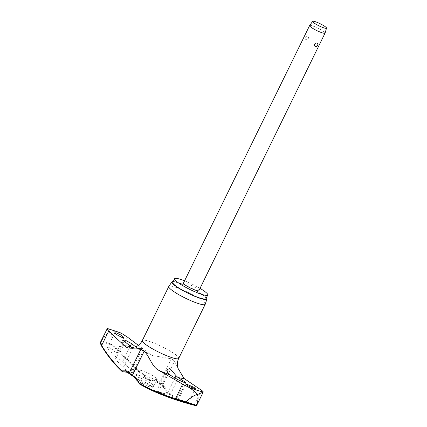 <?xml version="1.0" encoding="UTF-8"?>
<svg xmlns="http://www.w3.org/2000/svg" width="427" height="427" viewBox="0 0 427 427"><rect width="100%" height="100%" fill="white"/><g stroke="black" fill="none" stroke-linecap="round" stroke-linejoin="round"><path stroke-width="0.32" stroke-dasharray="2.13 1.6" d="M107.332 328.47L110.155 332.115L109.163 332.361A77.613 12.148 -153.9 0 1 109.985 332.622A77.613 12.148 -153.9 0 1 110.817 332.889L110.235 332.142L114.9 331.683L119.715 332.462M131.265 372.467L132.856 372.344L131.713 370.46A270.19 192.081 106.9 0 1 122.789 361.402L116.833 357.516L114.97 357.586L115.557 359.075A270.19 170.341 -71.3 0 0 123.173 367.711C124.983 369.462 127.294 370.924 130.107 372.093L131.265 372.467A24.638 3.859 -153.9 0 1 149.471 380.388A0.689 0.427 126.9 0 0 150.187 379.902A0.689 0.438 -90.2 0 1 149.445 380.26L149.471 380.388A269.474 204.763 105.4 0 1 119.592 351.939L111.415 344.984A75.462 11.812 26.1 0 0 106.382 343.297A75.462 11.812 26.1 0 0 101.706 341.862L101.541 341.136A75.947 11.892 -153.9 0 1 106.35 342.609A75.947 11.892 -153.9 0 1 111.532 344.354L120.387 351.528A0.689 0.395 -40 0 1 119.592 351.939M139.314 383.788A0.689 0.342 153.1 0 0 139.335 383.793A0.689 0.342 153.1 0 0 139.362 383.798A0.689 0.342 153.1 0 0 139.677 383.782A24.104 3.774 26.1 0 0 158.065 391.719A24.104 3.774 26.1 0 0 166.268 392.344A0.689 0.448 162.5 0 0 167.443 392.29A0.689 0.555 -55.9 0 1 166.669 392.733A24.638 3.859 -153.9 0 1 158.855 392.28L156.287 391.65L157.878 392.626A270.19 192.081 -73.1 0 0 168.911 397.382L176.143 399.709A270.19 170.341 108.7 0 1 166.418 395.375L158.855 392.28M200.017 288.353A18.468 2.893 26.1 0 0 184.587 280.795M205.969 298.654A18.468 2.893 26.1 0 0 197.183 291.395A18.468 2.893 26.1 0 0 179.036 283.101A18.468 2.893 26.1 0 0 172.796 282.402M205.227 304.259A20.272 3.176 26.1 0 0 195.374 296.253A20.272 3.176 26.1 0 0 175.636 287.248A20.272 3.176 26.1 0 0 168.825 286.426M173.229 281.521A19.498 3.053 -153.9 0 1 178.459 282.685A19.498 3.053 -153.9 0 1 206.401 297.774M110.817 332.889C112.093 336.337 112.344 340.111 111.57 344.221M194.563 405.335L193.618 405.09A269.474 154.211 109.7 0 1 166.669 392.733A0.689 0.678 -179.7 0 1 166.268 392.344A28.47 16.29 -70.3 0 0 165.425 390.129A28.47 16.29 -70.3 0 0 161.737 385.202A20.64 3.229 26.1 0 0 158.743 383.051A28.47 21.633 -74.6 0 0 149.445 380.26A24.104 3.774 26.1 0 0 131.057 372.328A24.104 3.774 26.1 0 0 123.504 370.999A24.104 3.774 26.1 0 0 122.853 371.703A28.47 16.29 109.7 0 1 129.872 373.764A20.64 3.229 26.1 0 0 132.866 375.915A28.47 21.633 105.4 0 1 139.677 383.782L139.485 383.985A24.638 3.859 -153.9 0 0 157.696 391.906M142.388 370.791A10.136 1.585 26.1 0 0 140.696 370.326A10.136 1.585 26.1 0 0 138.962 370.406A10.136 1.585 26.1 0 0 143.787 374.388A10.136 1.585 26.1 0 0 153.747 378.946A10.136 1.585 26.1 0 0 157.168 379.325A10.136 1.585 26.1 0 0 156.17 377.911A10.136 1.585 26.1 0 0 142.388 370.791M138.364 345.331L149.93 353.962L152.54 355.504L171.392 358.808A21.734 3.4 -153.9 0 1 174.547 361.071L177.984 368.255M135.711 346.879L138.919 349.441L141.358 350.775L143.557 350.498L142.308 348.645L133.315 348.17L132.189 347.775M132.818 348.026L123.173 367.711L123.52 368.053M101.706 341.862C100.414 342.513 100.43 343.959 101.754 346.201A269.474 154.211 -70.3 0 0 122.293 371.639A24.638 3.859 -153.9 0 1 130.107 372.093M109.344 347.653L107.428 347.813L109.264 351.01L114.03 354.01L115.947 353.855L114.105 350.658L109.344 347.653M309.639 25.54A8.588 1.345 -153.9 0 1 312.521 25.892A8.588 1.345 -153.9 0 1 320.869 29.703A8.588 1.345 -153.9 0 1 325.059 33.098M307.472 36.199L306.356 36.338L305.284 37.528L305.027 38.409L305.801 39.61C306.767 39.86 307.595 39.492 308.289 38.494C308.646 37.352 308.374 36.583 307.472 36.199M183.461 283.09A8.588 1.345 -153.9 0 1 186.364 283.416A8.588 1.345 -153.9 0 1 194.803 287.275A8.588 1.345 -153.9 0 1 198.891 290.648M317.869 44.312L316.546 46.383M152.54 355.504L141.091 350.679L141.358 350.775L131.713 370.46M174.963 377.932L166.418 395.375L166.007 395.172M111.532 344.354L111.415 344.984M100.703 341.787L101.541 341.136M161.737 385.202A0.689 0.555 128.5 0 0 162.82 385.01A29.025 16.61 109.7 0 1 167.443 392.29A268.791 153.816 -70.3 0 0 194.317 404.615A0.689 0.56 -75 0 1 193.618 405.09M201.384 390.193L194.317 404.615L196.324 405.079M101.594 341.013C103.505 337.266 106.029 334.384 109.163 332.361M127.449 337.111L120.387 351.528A268.791 204.245 -74.6 0 0 150.187 379.902A29.025 22.055 105.4 0 1 159.666 382.747A21.734 3.4 -153.9 0 1 162.82 385.01L174.547 361.071M158.743 383.051A0.689 0.432 123.5 0 0 159.666 382.747L171.392 358.808M178.705 358.408L178.716 358.386A20.272 3.176 26.1 0 0 169.071 350.423A20.272 3.176 26.1 0 0 149.151 341.312A20.272 3.176 26.1 0 0 142.303 340.549M122.853 371.703A0.689 0.678 0.3 0 1 122.346 371.671M138.919 349.441A35.308 5.53 -153.9 0 1 149.93 353.962M167.523 372.942L157.878 392.626M151.889 383.953A10.136 1.585 -153.9 0 1 153.848 386.109A10.136 1.585 -153.9 0 1 150.421 385.73A10.136 1.585 -153.9 0 1 137.595 379.352A10.136 1.585 -153.9 0 1 135.642 377.19A10.136 1.585 -153.9 0 1 139.063 377.575A10.136 1.585 -153.9 0 1 151.889 383.953M148.713 386.563A8.417 1.318 -153.9 0 1 138.06 381.263A8.417 1.318 -153.9 0 1 139.282 379.79A8.417 1.318 -153.9 0 1 149.93 385.085A8.417 1.318 -153.9 0 1 148.713 386.563M124.3 341.221L115.557 359.075M130.166 346.34L122.789 361.402M184.544 382.565L176.143 399.709M177.659 379.528L168.911 397.382M132.866 375.915A0.689 0.432 -56.5 0 1 132.557 375.963M129.872 373.764A0.689 0.555 -51.5 0 1 129.504 373.769M156.17 377.911A35.169 35.169 0 0 1 165.425 390.129L161.86 385.357L158.855 383.2L154.158 381.055L149.76 380.473A0.689 0.689 0 0 1 149.439 380.393C142.575 376.854 136.362 374.175 130.801 372.349C126.867 371.138 124.433 370.689 123.504 370.999A35.169 35.169 0 0 1 140.696 370.326M133.315 348.17L131.399 347.786M115.947 353.855L123.883 337.656M187.933 403.504L195.288 388.485M156.287 391.65L166.989 369.809M132.856 372.344L143.557 350.498M157.168 379.325L153.848 386.109C151.911 387.668 153.09 387.849 147.246 386.072L137.558 380.953M138.962 370.406L135.642 377.19L135.476 378.423M306.356 36.338A2.578 2.578 0 0 0 305.027 38.409M114.97 357.586L123.536 340.095M177.226 400.184L185.798 382.693M177.936 400.473L185.873 384.279M107.428 347.813L114.783 332.793"/><path stroke-width="0.64" d="M196.762 405.266L203.225 392.066L197.247 394.617L197.77 395.327A77.613 12.148 -153.9 0 1 196.948 395.066A77.613 12.148 -153.9 0 1 196.121 394.794L197.167 394.591L193.719 390.758L189.385 387.615L182.628 384.161L158.689 370.284C151.809 366.809 149.776 356.481 144.155 351.293A21.734 3.4 -153.9 0 1 141.001 349.03C136.037 346.617 128.869 350.337 124.62 345.822L108.693 331.074L101.631 345.496A0.689 0.512 148.6 0 0 101.573 346.041C107.615 355.915 114.479 364.418 122.175 371.565L122.175 371.565A0.689 0.55 132.8 0 0 122.293 371.639A0.689 0.678 0.3 0 0 122.346 371.671M122.853 371.703A0.689 0.544 -95.2 0 1 122.117 370.871A268.791 153.816 109.7 0 1 101.631 345.496L100.703 341.787L107.332 328.47L120.996 333.028L127.449 337.111L138.364 345.331M132.557 375.963A0.689 0.432 -56.5 0 1 132.477 375.925C135.242 377.762 137.478 380.35 139.186 383.686A0.689 0.689 0 0 0 139.453 383.969L158.791 393.491A269.474 204.763 -74.6 0 1 139.485 383.985A0.689 0.438 -59.9 0 1 139.367 383.254A0.689 0.342 153.1 0 0 139.186 383.686A0.689 0.342 153.1 0 0 139.314 383.788M194.541 405.33C196.1 405.794 196.836 405.767 196.746 405.255L196.26 405.186A75.947 11.892 -153.9 0 1 191.451 403.712A75.947 11.892 -153.9 0 1 186.273 401.972L185.905 402.319A75.462 11.812 26.1 0 0 190.938 404.006A75.462 11.812 26.1 0 0 195.619 405.442L194.563 405.335A270.302 270.302 0 0 1 184.48 402.554L177.936 400.473M196.324 405.079C197.957 401.583 198.438 398.332 197.77 395.327M184.587 280.795A18.468 2.893 26.1 0 0 180.829 279.439A18.468 2.893 26.1 0 0 174.59 278.746A18.468 2.893 26.1 0 0 183.375 285.999A18.468 2.893 26.1 0 0 201.523 294.299A18.468 2.893 26.1 0 0 207.762 294.998A18.468 2.893 26.1 0 0 200.017 288.353M174.59 278.746L172.796 282.402A18.468 2.893 26.1 0 0 181.587 289.661A18.468 2.893 26.1 0 0 199.729 297.955A18.468 2.893 26.1 0 0 205.969 298.654L207.762 294.998M171.905 281.889L168.825 286.426A20.272 3.176 26.1 0 0 168.788 286.485A20.272 3.176 26.1 0 0 178.433 294.449A20.272 3.176 26.1 0 0 198.352 303.56A20.272 3.176 26.1 0 0 205.2 304.323A20.272 3.176 26.1 0 0 205.227 304.259L206.919 299.044A19.498 3.053 -153.9 0 1 200.311 298.372A19.498 3.053 -153.9 0 1 180.979 289.511A19.498 3.053 -153.9 0 1 171.905 281.889A19.498 3.053 -153.9 0 1 173.229 281.521M206.401 297.774A19.498 3.053 -153.9 0 1 206.919 299.044M122.117 370.871A0.689 0.55 132.8 0 0 122.175 371.565A0.689 0.689 0 0 0 122.709 371.746L126.766 372.232L129.376 373.694A0.689 0.555 -51.5 0 1 129.274 372.968A29.025 16.61 -70.3 0 0 122.117 370.871M116.56 332.916L121.54 335.36L123.878 337.656L122.101 337.543L115.936 334.245L114.783 332.793L116.56 332.916M132.189 347.775L124.3 341.221L123.536 340.095L125.303 340.218L131.537 343.548L135.711 346.879M193.959 387.396L195.288 388.485L193.58 388.218L188.467 386.045L185.873 384.279L187.57 384.551L193.959 387.396M184.891 381.855L185.798 382.693L184.096 382.432L177.659 379.528L169.7 374.805L167.523 372.942L166.989 369.809L169.834 368.41L176.063 375.691L177.936 377.457L184.891 381.855L184.544 382.565M177.984 368.255L184 378.423L201.384 390.193C202.766 391.137 203.38 391.762 203.225 392.071A74.036 11.593 -153.9 0 1 196.671 390.107A74.036 11.593 -153.9 0 1 189.385 387.615M181.069 401.513A270.302 270.302 0 0 1 178.646 400.75A270.302 270.302 0 0 1 158.791 393.491A269.474 204.763 -74.6 0 0 175.775 399.346L185.905 402.319M179.505 401.022L184.48 402.554M326.527 28.15L325.059 33.098A8.588 1.345 -153.9 0 1 325.048 33.13A8.588 1.345 -153.9 0 1 322.145 32.804A8.588 1.345 -153.9 0 1 313.706 28.945A8.588 1.345 -153.9 0 1 309.618 25.572A8.588 1.345 -153.9 0 1 309.639 25.54L312.644 21.35A7.729 1.212 -153.9 0 1 315.243 21.67A7.729 1.212 -153.9 0 1 322.753 25.097A7.729 1.212 -153.9 0 1 326.527 28.15A7.729 1.212 -153.9 0 1 323.906 27.888A7.729 1.212 -153.9 0 1 316.226 24.366A7.729 1.212 -153.9 0 1 312.644 21.35M325.048 33.13L198.891 290.648A8.588 1.345 -153.9 0 1 195.988 290.328A8.588 1.345 -153.9 0 1 187.549 286.469A8.588 1.345 -153.9 0 1 183.461 283.09L309.618 25.572M315.425 46.522C314.528 46.137 314.256 45.369 314.608 44.227C315.302 43.228 316.129 42.86 317.096 43.111L317.869 44.312A2.578 2.578 0 0 1 316.546 46.383L315.425 46.522M120.996 333.028A74.036 11.593 -153.9 0 0 113.71 330.541A74.036 11.593 -153.9 0 0 107.156 328.576C106.926 329.046 107.439 329.879 108.693 331.074M195.619 405.442L196.26 405.186M186.273 401.972L175.566 398.578A0.689 0.448 105.7 0 0 175.775 399.346M196.121 394.794C192.374 396.379 189.118 398.738 186.348 401.866M129.504 373.769A0.689 0.555 -51.5 0 1 129.376 373.694L132.477 375.925A0.689 0.432 -56.5 0 1 132.429 375.232A21.734 3.4 -153.9 0 1 129.274 372.968L141.001 349.03M182.628 384.161L175.566 398.578A268.791 204.245 105.4 0 1 139.367 383.254A29.025 22.055 -74.6 0 0 132.429 375.232L144.155 351.293M131.399 347.786L136.202 346.655C138.812 345.4 140.846 343.361 142.303 340.549A20.272 3.176 26.1 0 0 151.948 348.512A20.272 3.176 26.1 0 0 171.867 357.623A20.272 3.176 26.1 0 0 178.716 358.386L205.2 304.323M184 378.423A35.308 5.53 -153.9 0 1 177.936 377.457M169.7 374.805A35.308 5.53 -153.9 0 1 158.689 370.284M124.62 345.822A35.308 5.53 -153.9 0 1 130.683 346.788M131.537 343.548L130.166 346.34M176.063 375.691L174.963 377.932M137.558 380.953L136.117 379.672L135.476 378.423M178.716 358.386C177.413 361.183 177.04 363.975 177.589 366.756L178.006 368.325M100.713 341.765C100.169 342.513 100.452 343.938 101.573 346.041M142.303 340.549L168.788 286.485"/></g></svg>
